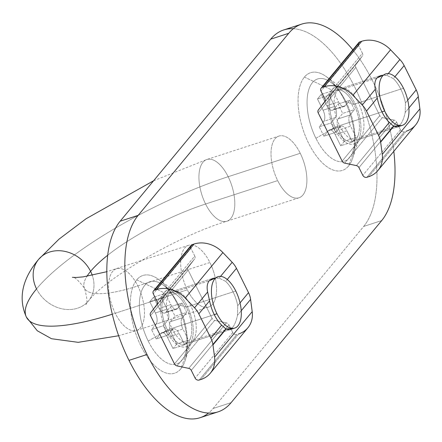 <?xml version="1.0" encoding="UTF-8"?>
<svg xmlns="http://www.w3.org/2000/svg" width="442" height="442" viewBox="0 0 442 442"><rect width="100%" height="100%" fill="white"/><g stroke="black" fill="none" stroke-linecap="round" stroke-linejoin="round"><path stroke-width="0.33" stroke-dasharray="2.21 1.66" d="M177.573 308.466A8.652 4.171 -108 0 1 176.529 309.207A8.652 4.171 -108 0 1 170.844 304.621L159.131 308.428A8.652 4.171 72 0 0 164.816 313.013A8.652 4.171 72 0 0 165.861 312.279L177.573 308.466L165.861 312.279A8.652 4.171 -108 0 1 159.131 308.428L153.551 297.19L149.788 301.742L155.363 312.98L167.082 309.168A8.652 4.171 -108 0 1 167.789 320.301L156.07 324.108A8.652 4.171 72 0 0 155.363 312.98A8.652 4.171 -108 0 1 156.07 324.108L151.556 329.572L156.203 338.937L160.722 333.472L172.435 329.666A8.652 4.171 -108 0 1 173.479 328.931A8.652 4.171 -108 0 1 179.165 333.517L167.452 337.323A8.652 4.171 72 0 0 161.766 332.738A8.652 4.171 72 0 0 160.722 333.472A8.652 4.171 -108 0 1 167.452 337.323L173.026 348.561L176.789 344.009L171.214 332.771A8.652 4.171 -108 0 1 170.507 321.638L175.021 316.179L170.374 306.814L165.861 312.279L170.374 306.814L175.021 316.179L170.507 321.638L182.22 317.831L186.739 312.372L175.021 316.179L186.739 312.372L182.087 303.008L170.374 306.814L182.087 303.008L177.573 308.466L182.087 303.008L186.739 312.372L182.22 317.831L170.507 321.638A8.652 4.171 72 0 0 171.214 332.771L182.927 328.964A8.652 4.171 -108 0 1 182.22 317.831A8.652 4.171 72 0 0 182.927 328.964L188.507 340.202L184.739 344.754L179.165 333.517A8.652 4.171 72 0 0 172.435 329.666L167.916 335.13L156.203 338.937L151.556 329.572L163.269 325.765L167.916 335.13L163.269 325.765L151.556 329.572L156.07 324.108L167.789 320.301L163.269 325.765L167.789 320.301A8.652 4.171 72 0 0 167.082 309.168L155.363 312.98L149.788 301.742L161.501 297.936L167.082 309.168L161.501 297.936L165.264 293.383L170.844 304.621A8.652 4.171 72 0 0 177.573 308.466M148.23 341.08A43.261 20.862 -108 0 1 144.694 285.421A43.261 20.862 -108 0 1 178.347 304.671A43.261 20.862 -108 0 1 181.883 360.329A43.261 20.862 -108 0 1 148.23 341.08A43.261 20.862 72 0 0 185.375 353.677A43.261 20.862 72 0 0 178.347 304.671L186.215 307.102L235.774 290.996L186.215 307.102A27.039 13.039 -108 0 1 190.607 337.732A27.039 13.039 -108 0 1 167.396 329.859A27.039 13.039 72 0 0 185.165 344.196A27.039 13.039 72 0 0 186.215 307.102L178.347 304.671A43.261 20.862 72 0 0 163.043 284.974A43.261 20.862 72 0 0 140.694 293.797A43.261 20.862 72 0 0 148.23 341.08L167.396 329.859L148.23 341.08M214.254 314.632L167.396 329.859A27.039 13.039 -108 0 1 162.684 300.311A27.039 13.039 -108 0 1 176.651 294.797A27.039 13.039 -108 0 1 186.215 307.102A27.039 13.039 72 0 0 168.446 292.77A27.039 13.039 72 0 0 167.396 329.859L214.254 314.632M176.789 344.009L173.026 348.561L184.739 344.754L188.507 340.202L176.789 344.009L188.507 340.202L182.927 328.964L171.214 332.771L176.789 344.009M153.551 297.19L159.131 308.428L170.844 304.621L165.264 293.383L153.551 297.19L165.264 293.383L161.501 297.936L149.788 301.742L153.551 297.19M167.916 335.13L172.435 329.666L160.722 333.472L156.203 338.937L167.916 335.13M173.026 348.561L167.452 337.323L179.165 333.517L184.739 344.754L173.026 348.561M137.827 285.946L209.911 262.515A32.448 15.647 -108 0 1 208.652 307.024A32.448 15.647 -108 0 1 187.331 289.825L115.24 313.256A32.448 15.647 72 0 0 136.561 330.456A32.448 15.647 72 0 0 137.827 285.946A97.339 24.956 153.6 0 1 84.516 288.261A97.339 24.956 153.6 0 1 86.963 276.316A97.339 24.956 -26.4 0 0 84.516 288.261A97.339 24.956 -26.4 0 0 137.827 285.946A32.448 15.647 -108 0 1 136.561 330.456A32.448 15.647 -108 0 1 115.24 313.256A32.448 15.647 -108 0 1 116.5 268.742A32.448 15.647 -108 0 1 137.827 285.946A32.448 15.647 72 0 0 116.5 268.742A32.448 15.647 72 0 0 115.24 313.256A162.231 41.592 153.6 0 1 112.296 314.201A162.231 41.592 -26.4 0 0 115.24 313.256L187.331 289.825A32.448 15.647 72 0 0 212.563 304.262A32.448 15.647 72 0 0 209.911 262.515A32.448 15.647 72 0 0 184.673 248.078A32.448 15.647 72 0 0 187.331 289.825A32.448 15.647 -108 0 1 188.59 245.31A32.448 15.647 -108 0 1 209.911 262.515L137.827 285.946M38.564 259.448A32.448 27.183 -140.4 0 0 36.537 288.913A162.231 41.592 153.6 0 1 228.16 176.712A32.448 15.647 -108 0 1 226.901 221.221A32.448 15.647 -108 0 1 205.58 204.016L277.664 180.59A32.448 15.647 -108 0 1 278.93 136.075A32.448 15.647 -108 0 1 300.251 153.28A32.448 15.647 72 0 0 275.012 138.843A32.448 15.647 72 0 0 277.664 180.59A32.448 15.647 72 0 0 302.903 195.027A32.448 15.647 72 0 0 300.251 153.28L228.16 176.712A32.448 15.647 72 0 0 206.839 159.507A32.448 15.647 72 0 0 205.58 204.016A97.339 24.956 -26.4 0 0 107.693 255.249A97.339 24.956 153.6 0 1 205.58 204.016A32.448 15.647 -108 0 1 206.839 159.507A32.448 15.647 -108 0 1 228.16 176.712L300.251 153.28A32.448 15.647 -108 0 1 298.985 197.789A32.448 15.647 -108 0 1 277.664 180.59L205.58 204.016A32.448 15.647 72 0 0 226.901 221.221A32.448 15.647 72 0 0 228.16 176.712A162.231 41.592 -26.4 0 0 36.537 288.913A162.231 41.592 -26.4 0 0 26.387 317.113M304.394 77.096L331.71 89.964A29.741 14.343 72 0 0 334.141 128.23A29.741 14.343 72 0 0 357.274 141.468L348.55 166.048A51.371 24.769 -108 0 1 308.593 143.191A51.371 24.769 -108 0 1 304.394 77.096A51.371 24.769 72 0 0 308.593 143.191A51.371 24.769 72 0 0 348.55 166.048A51.371 24.769 72 0 0 344.351 99.953A51.371 24.769 72 0 0 304.394 77.096A51.371 24.769 -108 0 1 326.179 76.565A51.371 24.769 -108 0 1 352.694 158.148A51.371 24.769 -108 0 1 348.55 166.048L357.274 141.468A29.741 14.343 -108 0 1 334.141 128.23A29.741 14.343 -108 0 1 331.71 89.964A29.741 14.343 -108 0 1 354.843 103.201A29.741 14.343 -108 0 1 357.274 141.468A29.741 14.343 72 0 0 359.678 136.893A29.741 14.343 72 0 0 354.843 103.201A29.741 14.343 72 0 0 344.324 89.66A29.741 14.343 72 0 0 331.71 89.964L304.394 77.096M136.705 279.863L164.021 292.731A29.741 14.343 72 0 0 166.457 330.997A29.741 14.343 72 0 0 189.59 344.23L180.861 368.816A51.371 24.769 -108 0 1 140.904 345.959A51.371 24.769 -108 0 1 136.705 279.863A51.371 24.769 72 0 0 140.904 345.959A51.371 24.769 72 0 0 180.861 368.816A51.371 24.769 72 0 0 176.662 302.72A51.371 24.769 72 0 0 136.705 279.863A51.371 24.769 -108 0 1 158.49 279.333A51.371 24.769 -108 0 1 185.01 360.915A51.371 24.769 -108 0 1 180.861 368.816L189.59 344.23A29.741 14.343 -108 0 1 166.457 330.997A29.741 14.343 -108 0 1 164.021 292.731A29.741 14.343 -108 0 1 187.159 305.963A29.741 14.343 -108 0 1 189.59 344.23A29.741 14.343 72 0 0 191.988 339.66A29.741 14.343 72 0 0 187.159 305.963A29.741 14.343 72 0 0 176.634 292.427A29.741 14.343 72 0 0 164.021 292.731L136.705 279.863M393.811 151.319A108.152 52.15 72 0 0 352.838 49.836A108.152 52.15 -108 0 1 393.811 151.319M293.322 28.724A108.152 52.15 -108 0 1 364.794 110.831A108.152 52.15 -108 0 1 363.672 226.437L213.105 408.496A108.152 52.15 -108 0 1 208.513 413.071M200.055 417.712A108.152 52.15 72 0 0 213.105 408.496L231.127 402.634L213.105 408.496L363.672 226.437L381.695 220.575L363.672 226.437A108.152 52.15 72 0 0 361.291 101.638A108.152 52.15 72 0 0 283.758 29.94M36.537 288.913A32.448 27.183 -140.4 0 0 88.571 300.809A32.448 27.183 -140.4 0 0 92.273 275.322A32.448 27.183 39.6 0 1 88.571 300.809A32.448 27.183 39.6 0 1 36.537 288.913M169.689 293.61L209.254 280.747L169.689 293.61A27.039 13.039 72 0 0 171.899 328.395A27.039 13.039 72 0 0 192.933 340.428A27.039 13.039 -108 0 1 189.668 342.732A27.039 13.039 -108 0 1 170.286 324.809A27.039 13.039 -108 0 1 169.689 293.61A27.039 13.039 -108 0 1 172.955 291.306A27.039 13.039 -108 0 1 192.336 309.229A27.039 13.039 -108 0 1 192.933 340.428A27.039 13.039 72 0 0 190.723 305.637A27.039 13.039 72 0 0 169.689 293.61M185.165 344.196L229.591 329.754L232.498 327.566L192.933 340.428L232.498 327.566L231.785 328.345M215.873 277.836L219.105 278.112L225.674 281.377L227.243 279.482L225.674 281.377A27.039 13.039 -108 0 1 237.735 305.671L240.034 302.897L237.735 305.671L237.525 315.218C236.293 320.82 234.614 324.936 232.498 327.566C234.614 324.936 236.293 320.82 237.525 315.218L241.227 310.743L237.525 315.218L237.735 305.671A27.039 13.039 72 0 0 225.674 281.377L219.105 278.112L220.552 276.366L219.105 278.112L212.878 278.327L172.955 291.306M191.132 245.371A3.243 2.718 -140.4 0 0 190.612 246.597M190.789 247.995A3.243 2.718 -140.4 0 0 190.927 248.316L153.291 293.831L190.927 248.316A3.243 2.718 39.6 0 1 190.789 247.995M194.767 256.051L190.927 248.316L194.767 256.051L157.131 301.566L194.767 256.051A3.243 2.718 39.6 0 1 194.624 258.924A3.243 2.718 -140.4 0 0 194.767 256.051M247.907 327.749A27.039 22.652 -140.4 0 1 238.691 333.925L201.049 379.44L238.691 333.925L236.862 334.522A3.243 2.718 39.6 0 1 232.763 332.588L228.923 324.853A3.243 2.718 -140.4 0 0 226.365 322.859L214.668 320.384A3.243 2.718 39.6 0 1 212.11 318.389L188.154 270.134A3.243 2.718 39.6 0 1 188.298 267.261L194.624 258.924L156.987 304.439L194.624 258.924L188.298 267.261L150.656 312.776L188.298 267.261A3.243 2.718 -140.4 0 0 188.154 270.134L150.512 315.649L188.154 270.134L212.11 318.389L174.468 363.904L212.11 318.389A3.243 2.718 -140.4 0 0 214.668 320.384L177.027 365.899L214.668 320.384L226.365 322.859L188.723 368.374L226.365 322.859A3.243 2.718 39.6 0 1 228.923 324.853L191.281 370.368L228.923 324.853L232.763 332.588L195.121 378.103L232.763 332.588A3.243 2.718 -140.4 0 0 236.862 334.522L199.22 380.032L236.862 334.522M345.263 105.704A8.652 4.171 -108 0 1 344.219 106.439A8.652 4.171 -108 0 1 338.528 101.853L326.815 105.66A8.652 4.171 72 0 0 332.5 110.246A8.652 4.171 72 0 0 333.544 109.511L345.263 105.704L333.544 109.511A8.652 4.171 -108 0 1 326.815 105.66L321.24 94.422L317.472 98.975L323.052 110.213L334.765 106.406A8.652 4.171 -108 0 1 335.472 117.539L323.759 121.346A8.652 4.171 72 0 0 323.052 110.213A8.652 4.171 -108 0 1 323.759 121.346L319.24 126.804L323.892 136.169L328.406 130.705L340.125 126.898A8.652 4.171 -108 0 1 341.163 126.163A8.652 4.171 -108 0 1 346.854 130.749L335.135 134.556A8.652 4.171 72 0 0 329.45 129.97A8.652 4.171 72 0 0 328.406 130.705A8.652 4.171 -108 0 1 335.135 134.556L340.716 145.794L344.478 141.241L338.904 130.003A8.652 4.171 -108 0 1 338.196 118.876L342.71 113.412L338.064 104.047L333.544 109.511L338.064 104.047L342.71 113.412L338.196 118.876L349.909 115.064L354.423 109.605L342.71 113.412L354.423 109.605L349.777 100.24L338.064 104.047L349.777 100.24L345.263 105.704L349.777 100.24L354.423 109.605L349.909 115.064L338.196 118.876A8.652 4.171 72 0 0 338.904 130.003L350.617 126.197A8.652 4.171 -108 0 1 349.909 115.064A8.652 4.171 72 0 0 350.617 126.197L356.191 137.434L352.429 141.987L346.854 130.749A8.652 4.171 72 0 0 340.125 126.898L335.605 132.362L323.892 136.169L319.24 126.804L330.959 122.998L335.605 132.362L330.959 122.998L319.24 126.804L323.759 121.346L335.472 117.539L330.959 122.998L335.472 117.539A8.652 4.171 72 0 0 334.765 106.406L323.052 110.213L317.472 98.975L329.191 95.168L334.765 106.406L329.191 95.168L332.953 90.616L338.528 101.853A8.652 4.171 72 0 0 345.263 105.704M315.919 138.313A43.261 20.862 -108 0 1 312.383 82.654A43.261 20.862 -108 0 1 346.031 101.903A43.261 20.862 -108 0 1 349.567 157.562A43.261 20.862 -108 0 1 315.919 138.313A43.261 20.862 72 0 0 353.059 150.91A43.261 20.862 72 0 0 346.031 101.903L353.904 104.334L403.463 88.229L353.904 104.334A27.039 13.039 -108 0 1 358.296 134.965A27.039 13.039 -108 0 1 335.086 127.092A27.039 13.039 72 0 0 352.849 141.429A27.039 13.039 72 0 0 353.904 104.334L346.031 101.903A43.261 20.862 72 0 0 330.732 82.206A43.261 20.862 72 0 0 308.383 91.035A43.261 20.862 72 0 0 315.919 138.313L335.086 127.092L315.919 138.313M381.938 111.865L335.086 127.092A27.039 13.039 -108 0 1 330.373 97.544A27.039 13.039 -108 0 1 344.34 92.03A27.039 13.039 -108 0 1 353.904 104.334A27.039 13.039 72 0 0 336.135 90.002A27.039 13.039 72 0 0 335.086 127.092L381.938 111.865M344.478 141.241L340.716 145.794L352.429 141.987L356.191 137.434L344.478 141.241L356.191 137.434L350.617 126.197L338.904 130.003L344.478 141.241M321.24 94.422L326.815 105.66L338.528 101.853L332.953 90.616L321.24 94.422L332.953 90.616L329.191 95.168L317.472 98.975L321.24 94.422M335.605 132.362L340.125 126.898L328.406 130.705L323.892 136.169L335.605 132.362M340.716 145.794L335.135 134.556L346.854 130.749L352.429 141.987L340.716 145.794M337.379 90.842L376.943 77.98L337.379 90.842A27.039 13.039 72 0 0 339.589 125.627A27.039 13.039 72 0 0 360.617 137.661A27.039 13.039 -108 0 1 357.357 139.965A27.039 13.039 -108 0 1 337.975 122.042A27.039 13.039 -108 0 1 337.379 90.842A27.039 13.039 -108 0 1 340.638 88.538A27.039 13.039 -108 0 1 360.026 106.461A27.039 13.039 -108 0 1 360.617 137.661A27.039 13.039 72 0 0 358.407 102.87A27.039 13.039 72 0 0 337.379 90.842M352.849 141.429L397.281 126.987L400.181 124.799L360.617 137.661L400.181 124.799L399.474 125.578M383.562 75.074L386.794 75.344L393.363 78.61L394.927 76.72L393.363 78.61A27.039 13.039 -108 0 1 405.424 102.909L407.723 100.13L405.424 102.909L405.215 112.45C403.977 118.058 402.303 122.174 400.181 124.799C402.303 122.174 403.977 118.058 405.215 112.45L408.916 107.975L405.215 112.45L405.424 102.909A27.039 13.039 72 0 0 393.363 78.61L386.794 75.344L388.236 73.599L386.794 75.344L380.562 75.56L340.638 88.538M358.821 42.603A3.243 2.718 -140.4 0 0 358.302 43.83M358.479 45.228A3.243 2.718 -140.4 0 0 358.617 45.548L320.975 91.063L358.617 45.548A3.243 2.718 39.6 0 1 358.479 45.228M362.457 53.289L358.617 45.548L362.457 53.289L324.815 98.804L362.457 53.289A3.243 2.718 39.6 0 1 362.313 56.156A3.243 2.718 -140.4 0 0 362.457 53.289M415.591 124.981A27.039 22.652 -140.4 0 1 406.375 131.158L368.738 176.673L406.375 131.158L404.546 131.755A3.243 2.718 39.6 0 1 400.452 129.821L396.612 122.086A3.243 2.718 -140.4 0 0 394.049 120.091L382.358 117.616A3.243 2.718 39.6 0 1 379.794 115.622L355.843 67.366A3.243 2.718 39.6 0 1 355.987 64.493L362.313 56.156L324.671 101.671L362.313 56.156L355.987 64.493L318.345 110.008L355.987 64.493A3.243 2.718 -140.4 0 0 355.843 67.366L318.201 112.881L355.843 67.366L379.794 115.622L342.158 161.137L379.794 115.622A3.243 2.718 -140.4 0 0 382.358 117.616L344.716 163.131L382.358 117.616L394.049 120.091L356.412 165.606L394.049 120.091A3.243 2.718 39.6 0 1 396.612 122.086L358.97 167.601L396.612 122.086L400.452 129.821L362.81 175.336L400.452 129.821A3.243 2.718 -140.4 0 0 404.546 131.755L366.91 177.27L404.546 131.755M176.529 309.207L164.816 313.013M173.479 328.931L161.766 332.738M190.607 337.732L185.375 353.677M176.651 294.797L163.043 284.974M168.446 292.77L218.011 276.659M208.652 307.024L136.561 330.456L118.638 335.749M298.985 197.789L226.901 221.221C175.54 236.669 103.627 280.195 88.571 300.809L85.892 304.544C87.665 303.499 87.207 298.074 84.516 288.261C78.328 280.184 74.284 276.537 72.377 277.322M153.617 180.745L206.839 159.507L278.93 136.075M176.634 292.427L158.49 279.333M185.01 360.915L191.988 339.66M344.324 89.66L326.179 76.565M352.694 158.148L359.678 136.893M188.59 245.31L106.815 271.703M229.591 329.754L189.668 342.732M344.219 106.439L332.5 110.246M341.163 126.163L329.45 129.97M358.296 134.965L353.059 150.91M344.34 92.03L330.732 82.206M336.135 90.002L385.695 73.891M397.281 126.987L357.357 139.965"/><path stroke-width="0.66" d="M235.774 290.996A27.039 13.039 72 0 0 214.746 278.963A27.039 13.039 72 0 0 216.956 313.754A27.039 13.039 72 0 0 237.989 325.782A27.039 13.039 72 0 0 235.774 290.996A27.039 13.039 -108 0 1 234.724 328.086A27.039 13.039 -108 0 1 216.956 313.754L214.254 314.632L216.956 313.754A27.039 13.039 -108 0 1 218.011 276.659A27.039 13.039 -108 0 1 235.774 290.996M118.638 335.749L78.223 342.335L51.526 338.727L37.277 330.76L26.387 317.113A162.231 41.592 -26.4 0 0 112.296 314.201A162.231 41.592 153.6 0 1 26.387 317.113A162.231 41.592 153.6 0 1 36.537 288.913A32.448 27.183 39.6 0 1 38.564 259.448A32.448 27.183 39.6 0 1 90.599 271.344A97.339 24.956 153.6 0 1 107.693 255.249A97.339 24.956 -26.4 0 0 90.599 271.344A32.448 27.183 -140.4 0 0 38.564 259.448L59.046 239.116L86.057 218.762L153.617 180.745M208.513 413.071A108.152 52.15 -108 0 1 128.987 360.374A108.152 52.15 -108 0 1 120.141 221.221L138.164 215.364A108.152 52.15 72 0 0 147.009 354.517A108.152 52.15 72 0 0 231.127 402.634L381.695 220.575A108.152 52.15 72 0 0 393.811 151.319A108.152 52.15 -108 0 1 381.695 220.575L231.127 402.634A108.152 52.15 -108 0 1 218.077 411.856A108.152 52.15 -108 0 1 147.009 354.517A108.152 52.15 -108 0 1 138.164 215.364L288.731 33.305L138.164 215.364L120.141 221.221L270.708 39.161A108.152 52.15 -108 0 1 293.322 28.724M301.781 24.083L283.758 29.94A108.152 52.15 72 0 0 270.708 39.161L288.731 33.305A108.152 52.15 -108 0 1 301.781 24.083A108.152 52.15 -108 0 1 352.838 49.836A108.152 52.15 72 0 0 288.731 33.305L270.708 39.161L120.141 221.221A108.152 52.15 72 0 0 128.987 360.374L147.009 354.517L128.987 360.374A108.152 52.15 72 0 0 200.055 417.712L218.077 411.856M86.963 276.316A97.339 24.956 153.6 0 1 90.599 271.344A97.339 24.956 -26.4 0 0 86.963 276.316M92.273 275.322A32.448 27.183 -140.4 0 0 90.599 271.344A32.448 27.183 39.6 0 1 92.273 275.322M231.785 328.345L226.05 329.097L212.967 344.915L214.569 357.158L252.211 311.643L250.608 299.4A21.63 18.122 -140.4 0 0 248.514 292.643L240.034 302.897L248.514 292.643L236.453 268.349L227.243 279.482L236.453 268.349A21.63 18.122 -140.4 0 0 232.188 262.294L222.884 252.559L185.242 298.068L194.546 307.809L207.63 291.991C206.629 287.112 207.171 283.366 209.254 280.747C207.171 283.366 206.629 287.112 207.63 291.991L209.591 300.831A27.039 13.039 72 0 0 221.652 325.124L226.05 329.097L229.591 329.754L234.724 328.086M199.22 380.032A3.243 2.718 39.6 0 1 195.121 378.103L191.281 370.368A3.243 2.718 -140.4 0 0 188.723 368.374L177.027 365.899A3.243 2.718 39.6 0 1 174.468 363.904L150.512 315.649A3.243 2.718 39.6 0 1 150.656 312.776L156.987 304.439A3.243 2.718 -140.4 0 0 157.131 301.566L153.291 293.831A3.243 2.718 39.6 0 1 153.49 290.886A3.243 2.718 39.6 0 1 154.595 290.145L192.237 244.63L154.595 290.145A3.243 2.718 -140.4 0 0 153.291 293.831L157.131 301.566A3.243 2.718 39.6 0 1 156.987 304.439L150.656 312.776A3.243 2.718 -140.4 0 0 150.512 315.649L174.468 363.904A3.243 2.718 -140.4 0 0 177.027 365.899L188.723 368.374A3.243 2.718 39.6 0 1 191.281 370.368L195.121 378.103A3.243 2.718 -140.4 0 0 199.22 380.032L201.049 379.44A27.039 22.652 -140.4 0 0 214.569 357.158L212.967 344.915A21.63 18.122 -140.4 0 0 210.873 338.158A21.63 18.122 39.6 0 1 212.967 344.915L226.05 329.097L221.652 325.124L210.873 338.158L198.812 313.864A21.63 18.122 -140.4 0 0 194.546 307.809A21.63 18.122 39.6 0 1 198.812 313.864L209.591 300.831L198.812 313.864L210.873 338.158L221.652 325.124A27.039 13.039 -108 0 1 209.591 300.831L207.63 291.991L194.546 307.809L185.242 298.068A27.039 22.652 -140.4 0 0 156.424 289.549L194.066 244.034A27.039 22.652 39.6 0 1 222.884 252.559A27.039 22.652 -140.4 0 0 194.066 244.034L156.424 289.549A27.039 22.652 39.6 0 1 185.242 298.068L222.884 252.559L232.188 262.294L220.552 276.366L232.188 262.294A21.63 18.122 39.6 0 1 236.453 268.349L248.514 292.643A21.63 18.122 39.6 0 1 250.608 299.4L241.227 310.743L250.608 299.4L252.211 311.643A27.039 22.652 39.6 0 1 238.691 333.925M212.878 278.327L209.254 280.747L215.873 277.836M190.612 246.597A3.243 2.718 -140.4 0 0 190.789 247.995A3.243 2.718 39.6 0 1 192.237 244.63A3.243 2.718 -140.4 0 0 191.132 245.371L153.49 290.886M156.424 289.549L154.595 290.145M192.237 244.63L194.066 244.034M210.265 373.263L247.907 327.749A27.039 22.652 -140.4 0 0 252.211 311.643L214.569 357.158A27.039 22.652 39.6 0 1 210.265 373.263A27.039 22.652 39.6 0 1 201.049 379.44M403.463 88.229A27.039 13.039 72 0 0 382.435 76.195A27.039 13.039 72 0 0 384.645 110.986A27.039 13.039 72 0 0 405.673 123.014A27.039 13.039 72 0 0 403.463 88.229A27.039 13.039 -108 0 1 402.413 125.324A27.039 13.039 -108 0 1 384.645 110.986L381.938 111.865L384.645 110.986A27.039 13.039 -108 0 1 385.695 73.891A27.039 13.039 -108 0 1 403.463 88.229M399.474 125.578L393.734 126.329L380.656 142.147L382.258 154.391L419.9 108.876L418.292 96.632A21.63 18.122 -140.4 0 0 416.204 89.875L407.723 100.13L416.204 89.875L404.143 65.582L394.927 76.72L404.143 65.582A21.63 18.122 -140.4 0 0 399.872 59.526L390.568 49.791L352.931 95.306L362.236 105.041L375.313 89.223C374.313 84.345 374.86 80.599 376.943 77.98C374.86 80.599 374.313 84.345 375.313 89.223L377.275 98.063A27.039 13.039 72 0 0 389.336 122.362L393.734 126.329L397.281 126.987L402.413 125.324M366.91 177.27A3.243 2.718 39.6 0 1 362.81 175.336L358.97 167.601A3.243 2.718 -140.4 0 0 356.412 165.606L344.716 163.131A3.243 2.718 39.6 0 1 342.158 161.137L318.201 112.881A3.243 2.718 39.6 0 1 318.345 110.008L324.671 101.671A3.243 2.718 -140.4 0 0 324.815 98.804L320.975 91.063A3.243 2.718 39.6 0 1 321.179 88.118A3.243 2.718 39.6 0 1 322.284 87.378L359.926 41.863L322.284 87.378A3.243 2.718 -140.4 0 0 320.975 91.063L324.815 98.804A3.243 2.718 39.6 0 1 324.671 101.671L318.345 110.008A3.243 2.718 -140.4 0 0 318.201 112.881L342.158 161.137A3.243 2.718 -140.4 0 0 344.716 163.131L356.412 165.606A3.243 2.718 39.6 0 1 358.97 167.601L362.81 175.336A3.243 2.718 -140.4 0 0 366.91 177.27L368.738 176.673A27.039 22.652 -140.4 0 0 382.258 154.391L380.656 142.147A21.63 18.122 -140.4 0 0 378.562 135.39A21.63 18.122 39.6 0 1 380.656 142.147L393.734 126.329L389.336 122.362L378.562 135.39L366.501 111.097A21.63 18.122 -140.4 0 0 362.236 105.041A21.63 18.122 39.6 0 1 366.501 111.097L377.275 98.063L366.501 111.097L378.562 135.39L389.336 122.362A27.039 13.039 -108 0 1 377.275 98.063L375.313 89.223L362.236 105.041L352.931 95.306A27.039 22.652 -140.4 0 0 324.113 86.781L361.755 41.266A27.039 22.652 39.6 0 1 390.568 49.791A27.039 22.652 -140.4 0 0 361.755 41.266L324.113 86.781A27.039 22.652 39.6 0 1 352.931 95.306L390.568 49.791L399.872 59.526L388.236 73.599L399.872 59.526A21.63 18.122 39.6 0 1 404.143 65.582L416.204 89.875A21.63 18.122 39.6 0 1 418.292 96.632L408.916 107.975L418.292 96.632L419.9 108.876A27.039 22.652 39.6 0 1 406.375 131.158M380.562 75.56L376.943 77.98L383.562 75.074M358.302 43.83A3.243 2.718 -140.4 0 0 358.479 45.228A3.243 2.718 39.6 0 1 359.926 41.863A3.243 2.718 -140.4 0 0 358.821 42.603L321.179 88.118M324.113 86.781L322.284 87.378M359.926 41.863L361.755 41.266M377.954 170.496L415.591 124.981A27.039 22.652 -140.4 0 0 419.9 108.876L382.258 154.391A27.039 22.652 39.6 0 1 377.954 170.496A27.039 22.652 39.6 0 1 368.738 176.673M26.387 317.113C15.724 293.311 27.266 272.852 38.564 259.448M106.815 271.703L83.146 276.885L76.046 277.477L72.394 277.322"/></g></svg>
